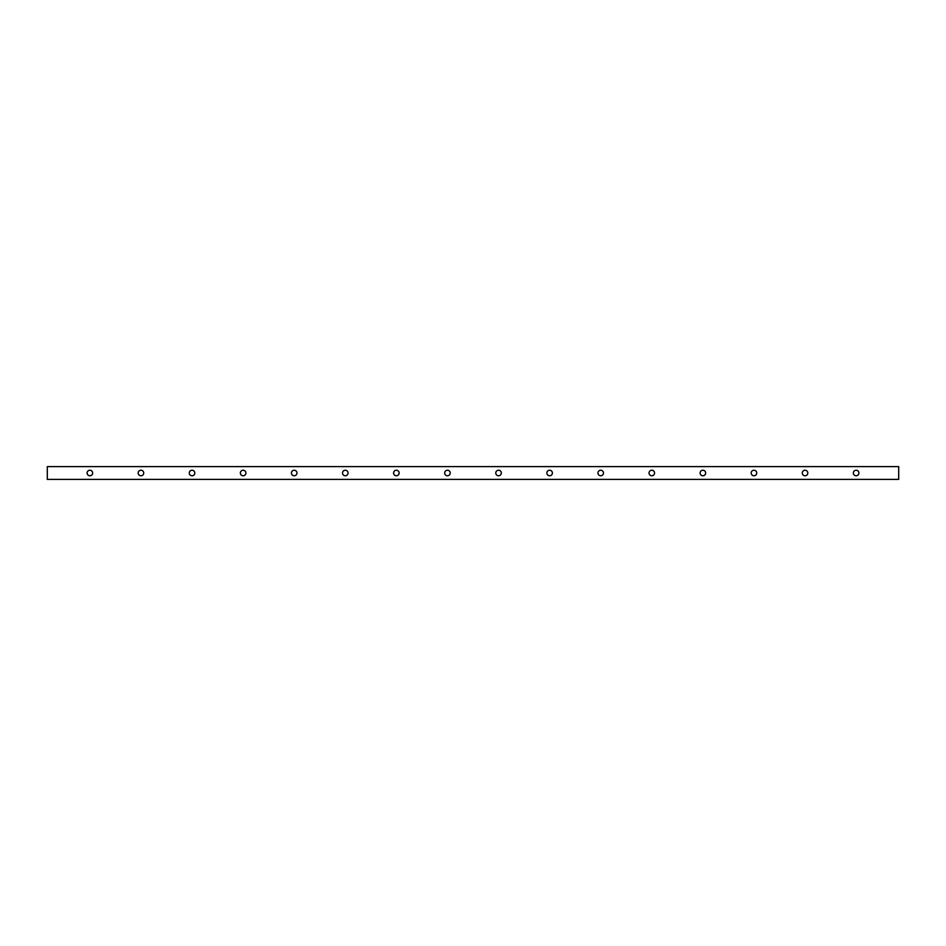 <?xml version="1.0" encoding="UTF-8"?>
<svg xmlns="http://www.w3.org/2000/svg" width="946" height="946" viewBox="0 0 946 946"><rect width="100%" height="100%" fill="white"/><g stroke="black" fill="none" stroke-linecap="round" stroke-linejoin="round"><path stroke-width="1.42" d="M805.046 470.233A2.767 2.767 0 0 0 802.279 473A2.767 2.767 0 0 0 805.046 475.767A2.767 2.767 0 0 0 807.813 473A2.767 2.767 0 0 0 805.046 470.233M753.962 470.233A2.767 2.767 0 0 0 751.195 473A2.767 2.767 0 0 0 753.962 475.767A2.767 2.767 0 0 0 756.729 473A2.767 2.767 0 0 0 753.962 470.233M702.878 470.233A2.767 2.767 0 0 0 700.111 473A2.767 2.767 0 0 0 702.878 475.767A2.767 2.767 0 0 0 705.645 473A2.767 2.767 0 0 0 702.878 470.233M651.794 470.233A2.767 2.767 0 0 0 649.027 473A2.767 2.767 0 0 0 651.794 475.767A2.767 2.767 0 0 0 654.561 473A2.767 2.767 0 0 0 651.794 470.233M600.71 470.233A2.767 2.767 0 0 0 597.943 473A2.767 2.767 0 0 0 600.71 475.767A2.767 2.767 0 0 0 603.477 473A2.767 2.767 0 0 0 600.71 470.233M549.626 470.233A2.767 2.767 0 0 0 546.859 473A2.767 2.767 0 0 0 549.626 475.767A2.767 2.767 0 0 0 552.393 473A2.767 2.767 0 0 0 549.626 470.233M498.542 470.233A2.767 2.767 0 0 0 495.775 473A2.767 2.767 0 0 0 498.542 475.767A2.767 2.767 0 0 0 501.309 473A2.767 2.767 0 0 0 498.542 470.233M447.458 470.233A2.767 2.767 0 0 0 444.691 473A2.767 2.767 0 0 0 447.458 475.767A2.767 2.767 0 0 0 450.225 473A2.767 2.767 0 0 0 447.458 470.233M396.374 470.233A2.767 2.767 0 0 0 393.607 473A2.767 2.767 0 0 0 396.374 475.767A2.767 2.767 0 0 0 399.141 473A2.767 2.767 0 0 0 396.374 470.233M345.29 470.233A2.767 2.767 0 0 0 342.523 473A2.767 2.767 0 0 0 345.29 475.767A2.767 2.767 0 0 0 348.057 473A2.767 2.767 0 0 0 345.29 470.233M294.206 470.233A2.767 2.767 0 0 0 291.439 473A2.767 2.767 0 0 0 294.206 475.767A2.767 2.767 0 0 0 296.973 473A2.767 2.767 0 0 0 294.206 470.233M243.122 470.233A2.767 2.767 0 0 0 240.355 473A2.767 2.767 0 0 0 243.122 475.767A2.767 2.767 0 0 0 245.889 473A2.767 2.767 0 0 0 243.122 470.233M192.038 470.233A2.767 2.767 0 0 0 189.271 473A2.767 2.767 0 0 0 192.038 475.767A2.767 2.767 0 0 0 194.805 473A2.767 2.767 0 0 0 192.038 470.233M140.954 470.233A2.767 2.767 0 0 0 138.187 473A2.767 2.767 0 0 0 140.954 475.767A2.767 2.767 0 0 0 143.721 473A2.767 2.767 0 0 0 140.954 470.233M856.13 470.233A2.767 2.767 0 0 0 853.363 473A2.767 2.767 0 0 0 856.13 475.767A2.767 2.767 0 0 0 858.897 473A2.767 2.767 0 0 0 856.13 470.233M89.87 470.233A2.767 2.767 0 0 0 87.103 473A2.767 2.767 0 0 0 89.87 475.767A2.767 2.767 0 0 0 92.637 473A2.767 2.767 0 0 0 89.87 470.233M898.7 479.386L898.7 466.615L47.3 466.615L47.3 479.386L898.7 479.386"/></g></svg>
